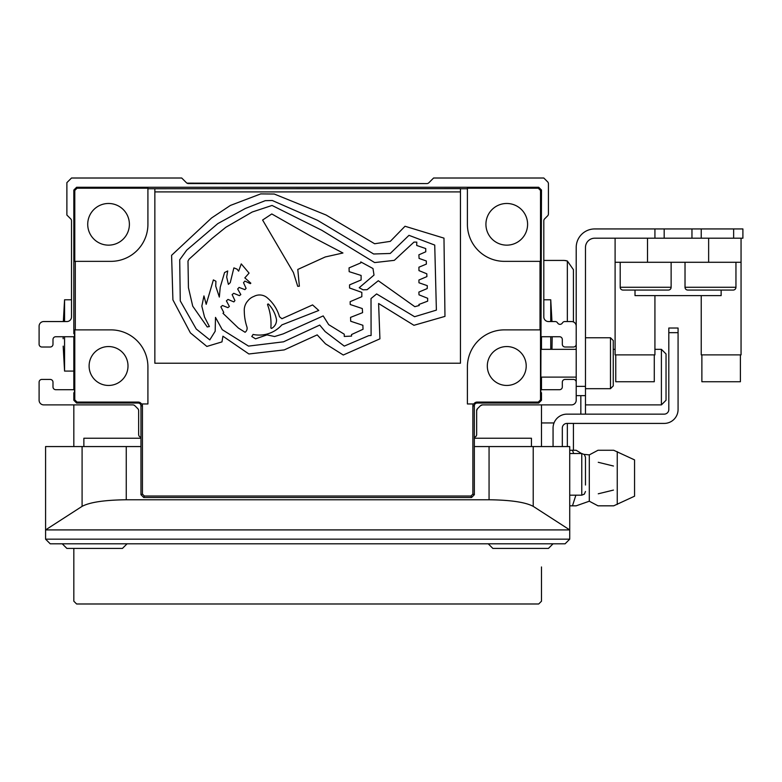 <?xml version="1.0" encoding="UTF-8"?>
<svg xmlns="http://www.w3.org/2000/svg" width="782" height="782" viewBox="0 0 782 782"><rect width="100%" height="100%" fill="white"/><g stroke="black" fill="none" stroke-linecap="round" stroke-linejoin="round"><path stroke-width="1.17" d="M474.342 437.265A2.776 2.776 0 0 0 476.658 434.528L476.658 410.667L477.47 408.703A2.776 2.776 0 0 0 476.658 410.667L477.47 408.703L480.51 405.672M475.945 436.395L475.339 436.894M482.445 404.89L480.48 405.702A2.776 2.776 0 0 1 482.445 404.89L571.583 404.89A4.633 4.633 0 0 0 576.207 400.257L576.207 382.202A2.776 2.776 0 0 0 573.431 379.426L565.103 379.426A2.776 2.776 0 0 0 562.317 382.202L562.317 386.924A2.776 2.776 0 0 1 559.541 389.7L540.831 389.7A2.776 2.776 0 0 1 540.802 389.7M73.831 446.561L73.831 404.89L73.831 446.561L73.831 404.89L132.872 404.89A2.776 2.776 0 0 1 134.836 405.702L133.83 405.066M134.836 405.702L137.837 408.703A2.776 2.776 0 0 1 138.649 410.667L138.649 434.528A2.776 2.776 0 0 0 140.965 437.265M137.964 408.849L138.316 409.348M540.802 336.729A2.776 2.776 0 0 1 540.831 336.729L559.541 336.729A2.776 2.776 0 0 1 562.317 339.515L562.317 344.236A2.776 2.776 0 0 0 565.103 347.012L573.431 347.012A2.776 2.776 0 0 0 576.207 344.236L576.207 326.172A4.633 4.633 0 0 0 571.583 321.549L564.819 321.549A2.776 2.776 0 0 0 562.414 322.937A2.776 2.776 0 0 1 557.595 322.937A2.776 2.776 0 0 0 555.191 321.549L548.426 321.549A4.633 4.633 0 0 1 543.803 316.915L543.803 220.827A2.776 2.776 0 0 1 544.614 218.862L547.615 215.861A2.776 2.776 0 0 0 548.426 213.897L548.426 183.79A2.776 2.776 0 0 0 547.615 181.825L543.803 178.013L433.599 178.013L428.859 182.753A2.776 2.776 0 0 1 426.894 183.565L188.423 183.565A2.776 2.776 0 0 1 186.458 182.753L181.707 178.013L71.514 178.013L66.881 182.636L66.881 215.05L70.703 218.862A2.776 2.776 0 0 1 71.514 220.827L71.514 316.915A4.633 4.633 0 0 1 66.881 321.549L43.733 321.549A4.633 4.633 0 0 0 39.1 326.172L39.1 344.236A2.776 2.776 0 0 0 41.876 347.012L50.214 347.012A2.776 2.776 0 0 0 52.99 344.236L52.99 339.515A2.776 2.776 0 0 1 55.766 336.729L74.486 336.729A2.776 2.776 0 0 0 74.486 336.729M74.486 389.7A2.776 2.776 0 0 0 74.505 389.7L55.766 389.7A2.776 2.776 0 0 1 52.99 386.924L52.99 382.202A2.776 2.776 0 0 0 50.214 379.426L41.876 379.426A2.776 2.776 0 0 0 39.1 382.202L39.1 400.257A4.633 4.633 0 0 0 43.733 404.89L132.872 404.89M138.649 410.667L138.649 434.528M474.342 438.233L531.437 438.233L531.437 446.561M83.87 446.561L83.87 438.233L140.965 438.233M541.486 446.561L541.486 404.89M541.486 389.7L541.486 377.11M541.486 349.329L541.486 336.729M73.831 601.211L73.831 548.426L73.831 601.211L76.607 603.987L538.71 603.987L541.486 601.211L541.486 566.95M73.831 336.729L73.831 389.7M424.343 183.565L186.937 183.135M613.254 349.329L615.102 349.329M654.925 349.329L661.406 349.329L661.406 404.89L585.474 404.89M661.406 349.329L666.039 353.963L666.039 400.257L661.406 404.89M541.486 422.945L554.027 422.945M664.182 238.197L664.182 228.94L654.925 228.94L654.925 238.197L594.731 238.197A9.257 9.257 0 0 0 585.474 247.464A9.257 9.257 0 0 1 594.731 238.197A9.257 9.257 0 0 0 585.474 247.464L585.474 414.147M580.84 395.633L580.84 414.147M566.148 260.641L564.174 260.426L567.341 260.983L573.431 269.682L567.341 260.983L567.341 321.549M543.803 260.426L564.174 260.426M573.431 269.682L573.431 321.93M573.431 423.414L573.431 450.276M64.564 321.549L64.564 299.78L63.332 321.549M63.117 336.729L63.137 338.753M73.831 371.088L64.564 371.088L64.564 336.729M73.831 548.426L73.831 566.95M550.743 349.329L550.743 336.729M550.743 321.549L550.743 299.78L543.803 299.78M552.19 336.729L551.975 349.329M128.004 365.996A19.442 19.442 0 0 0 108.551 346.553A19.442 19.442 0 0 0 89.109 365.996A19.442 19.442 0 0 0 108.551 385.448A19.442 19.442 0 0 0 128.004 365.996M526.208 365.996A19.442 19.442 0 0 0 506.756 346.553A19.442 19.442 0 0 0 487.313 365.996A19.442 19.442 0 0 0 506.756 385.448A19.442 19.442 0 0 0 526.208 365.996M129.392 224.307A20.84 20.84 0 0 0 108.551 203.476A20.84 20.84 0 0 0 87.721 224.307A20.84 20.84 0 0 0 108.551 245.147A20.84 20.84 0 0 0 129.392 224.307M527.596 224.307A20.84 20.84 0 0 0 506.756 203.476A20.84 20.84 0 0 0 485.925 224.307A20.84 20.84 0 0 0 506.756 245.147A20.84 20.84 0 0 0 527.596 224.307M473.872 403.962L473.296 403.962L473.872 403.962A3.744 3.744 0 0 1 477.128 402.075L538.309 402.075L540.518 399.866L540.518 329.877L504.439 329.877A37.037 37.037 0 0 0 467.401 366.924L467.401 403.962L473.296 403.962A4.252 4.252 0 0 0 472.875 405.819L472.875 494.107L470.96 496.023L144.357 496.023L142.441 494.107L142.441 405.819A4.252 4.252 0 0 0 142.011 403.962L147.915 403.962L147.915 366.924A37.037 37.037 0 0 0 110.868 329.877L74.789 329.877L74.789 399.866L77.007 402.075L138.189 402.075L138.189 403.043A2.776 2.776 0 0 1 140.965 405.819L140.965 494.723L143.741 497.499L471.566 497.499L474.342 494.723L474.342 405.819A2.776 2.776 0 0 1 477.128 403.043L538.71 403.043L541.486 400.257L541.486 392.72L540.802 392.437L541.486 190.046L538.71 187.269L76.607 187.269L73.831 190.046L73.831 333.719L74.505 334.002L74.505 392.437L73.831 392.72L73.831 400.257L76.607 403.043L138.189 403.043M141.434 403.962A3.744 3.744 0 0 0 138.189 402.075M110.868 261.354A37.037 37.037 0 0 0 147.915 224.307L147.915 188.227L77.007 188.227L74.789 190.446L74.789 261.354L110.868 261.354M467.401 224.307A37.037 37.037 0 0 0 504.439 261.354L540.518 261.354L540.518 190.446L538.309 188.227L467.401 188.227L467.401 224.307M154.856 188.736L154.856 363.219L460.451 363.219L460.451 188.648L147.915 188.736M75.297 261.354L75.297 329.877M540.01 329.877L540.01 261.354M467.401 188.736L460.451 188.736M472.875 494.107L474.342 494.723M470.96 496.023L471.566 497.499M144.357 496.023L143.741 497.499M142.441 494.107L140.965 494.723M538.309 188.227L538.71 187.269M77.007 188.227L76.607 187.269M540.518 399.866L541.486 400.257M540.518 190.446L541.486 190.046M74.789 190.446L73.831 190.046M74.789 399.866L73.831 400.257M538.309 402.075L538.71 403.043M77.007 402.075L76.607 403.043M575.884 495.182L572.473 505.827L576.168 505.827L589.296 501.213L589.296 454.889L584.134 454.362M569.726 450.266L576.168 450.266L572.473 450.266L573.675 453.511M589.296 501.213L597.995 505.827L613.714 505.827L634.554 496.199L634.554 459.894L613.714 450.266L597.995 450.266L589.296 454.889M598.259 493.794L613.45 490.089L598.259 493.794M585.474 485.036L585.474 457.216L585.474 485.036M598.259 462.299L613.45 466.023L598.259 462.299M572.473 505.827L569.726 505.827M62.247 543.803L66.881 548.426L122.442 548.426L127.075 543.803M488.232 543.803L492.865 548.426L548.426 548.426L553.06 543.803M533.216 506.355L533.216 446.561L569.726 446.561L569.726 529.913L45.581 529.913L45.581 539.169L50.214 543.803L45.581 539.169L569.726 539.169L565.103 543.803L569.726 539.169L569.726 529.913L533.216 506.355C525.465 502.22 510.744 500.03 489.063 499.766L126.254 499.766C104.573 500.03 89.852 502.22 82.09 506.355L45.581 529.913L45.581 446.561L140.965 446.561M565.103 543.803L50.214 543.803M533.216 446.561L474.342 446.561M678.072 328.029L678.072 332.663L668.815 332.663L668.815 328.029L678.072 328.029M668.815 332.663L668.815 409.524A4.633 4.633 0 0 1 664.182 414.147L566.95 414.147A13.89 13.89 0 0 0 553.06 428.037L553.06 446.561M562.317 446.561L562.317 428.037A4.633 4.633 0 0 1 566.95 423.414L664.182 423.414A13.89 13.89 0 0 0 678.072 409.524L678.072 332.663M613.254 385.907L613.254 340.532L613.254 385.907L610.478 388.683L610.478 337.756L585.474 337.756M654.925 228.94L594.731 228.94A18.524 18.524 0 0 0 576.207 247.464L576.207 386.367L585.474 386.367M701.229 228.94L701.229 238.197L742.9 238.197L742.9 228.94L691.962 228.94L691.962 238.197M664.182 228.94L691.962 228.94M585.474 395.633L576.207 395.633M622.98 290.063L668.356 290.063L622.98 290.063A2.776 2.776 0 0 1 620.194 287.277L620.194 262.283M668.356 290.063A2.776 2.776 0 0 0 671.132 287.277L671.132 262.283M687.798 290.063L733.174 290.063L687.798 290.063A2.776 2.776 0 0 1 685.022 287.277L685.022 262.283M733.174 290.063A2.776 2.776 0 0 0 735.95 287.277L735.95 262.283M740.398 354.881L740.398 381.743L701.874 381.743L701.874 354.881M654.28 354.881L654.28 381.743L615.757 381.743L615.757 354.881M741.053 238.197L741.053 354.881L701.229 354.881L701.229 295.616M654.925 295.616L654.925 354.881L615.102 354.881L615.102 238.197M741.053 262.283L708.639 262.283L708.639 238.197L647.516 238.197L647.516 262.283L615.102 262.283M635.013 290.063L635.013 295.616L721.141 295.616L721.141 290.063M647.516 262.283L708.639 262.283M270.875 327.746A0.596 0.596 0 0 0 271.755 328.303A9.286 9.286 0 0 0 276.496 319.642A30.459 30.459 0 0 0 268.539 304.149A0.596 0.596 0 0 0 267.561 304.765A54.241 54.241 0 0 1 270.875 327.746M259.243 335.077A30.205 30.205 0 0 0 281.843 324.911L318.773 310.464L312.575 304.921L281.931 318.724L279.497 316.759A38.406 38.406 0 0 0 267.708 298.206A11.808 11.808 0 0 0 253.886 296.437A13.763 13.763 0 0 0 247.835 300.875A13.9 13.9 0 0 0 244.297 311.363A51.28 51.28 0 0 0 246.848 326.68A4.868 4.868 0 0 1 245.079 332.272L238.451 328.108L222.987 313.308L223.76 312.429L220.866 306.867L222.44 305.498L227.885 307.639L229.37 306.485L226.399 300.875L227.992 299.438L233.857 301.891L234.932 300.601L232.127 294.599L233.75 293.309L239.409 295.645L240.817 294.599L237.679 288.988L239.087 287.414L244.893 289.643L246.095 288.382L243.515 282.683L244.893 281.061L250.338 283.651L250.836 283.182L244.834 277.874L249.067 273.113L241.257 263.896L238.618 271.159L237.044 269.145L233.886 267.884L230.25 282.654L228.383 284.365L226.672 277.043L227.718 270.963L224.561 272.537L220.241 287.199L219.331 297.072L215.724 286.124L215.92 281.256L213.388 279.907L206.204 304.315L203.946 295.919L201.834 306.124L204.522 317.052L209.4 326.544L207.25 326.954L192.724 306.153L188.433 287.668L187.993 261.061L189.068 259.165L212.147 238.363L225.822 227.298L252.185 212.03L272.048 205.451L321.793 230.27L374.646 262.576L394.314 260.347L413.961 242.107L416.796 242.107L416.708 245.46L425.74 248.568L425.77 251.784L418.888 254.815L419.084 258.422L426.317 260.973L426.366 264.091L418.917 267.2L418.966 270.611L426.806 273.798L426.894 276.603L418.917 280.015L418.966 282.771L427.275 285.655L427.226 288.548L418.888 292.067L418.996 294.824L427.666 298.284L427.666 301.148L418.888 304.481L419.22 305.498L414.812 306.681L378.302 280.728L367.081 289.702L363.034 289.809L359.212 287.717L374.011 275.068L372.994 268.539L360.776 261.911L360.776 262.899L349.055 267.884L349.163 271.657L361.108 275.45L361.108 279.966L349.554 284.883L349.554 287.991L361.822 292.37L361.822 296.691L350.16 301.666L350.209 304.501L362.291 308.548L362.594 312.644L350.541 317.384L350.707 321.255L362.868 325.273L363.034 329.271L351.529 334.549L351.558 336.094L344.266 336.446L344.266 334.217L328.694 324.647L323.191 315.918L283.192 333.885L274.599 336.534L267.014 334.882L255.538 338.841L251.755 336.465A12.561 12.561 0 0 0 253.065 334.442A30.205 30.205 0 0 0 259.243 335.077M154.856 191.903L460.451 191.903L460.451 363.219L154.856 363.219L154.856 191.903M413.932 325.302L444.968 316.387L443.981 238.139L405.017 226.252L390.296 241.364L374.646 243.749L326.114 215.03L274.277 194.034L260.738 193.897L230.358 205.451L211.541 218.002L171.59 255.313L172.91 299.877L190.407 332.897L206.868 346.436L221.971 341.9L222.929 336.201L248.881 353.972L284.237 349.906L317.199 334.882L325.449 343.797L343.278 355.018L379.925 338.841L378.605 303.514L413.932 325.302M376.621 293.934L414.597 316.72L436.385 310.122L434.733 245.079L408.986 235.333L390.247 253.466L373.649 253.994L317.521 220.309L272.292 200.505L265.245 200.671L245.333 208.481L217.816 223.613L186.722 250.132L179.713 259.79L180.261 300.875L196.214 328.987L209.781 339.887L215.177 331.245L215.5 317.384L222.244 329.681L248.52 346.103L283.543 341.812L319.73 325.087L325.146 331.578L344.266 346.103L368.733 335.654L371.098 335.507L371.01 298.558L376.621 293.934M297.795 269.448L325.283 256.955L342.946 252.997L311.666 236.604L271.794 213.955L262.605 220.035L293.426 272.537L297.717 286.32L299.369 286.212L297.795 269.448M567.341 423.414L567.341 446.561M477.128 402.075L477.128 403.043M472.875 405.819L474.342 405.819M142.441 405.819L140.965 405.819M617.252 504.449L617.252 451.654M585.474 491.477L584.369 494.116L581.769 495.182L581.769 453.511L569.726 453.511M82.09 506.355L82.09 446.561M126.254 499.766L126.254 446.561M489.063 499.766L489.063 446.561M733.643 238.197L733.643 228.94M685.022 287.277L735.95 287.277M620.194 287.277L671.132 287.277M71.514 299.78L64.564 299.78M551.975 321.549L550.743 299.78M63.176 346.133L64.564 371.088M576.168 450.266L581.476 453.511M581.769 495.182L569.726 495.182M581.769 453.511L584.369 454.577L585.474 457.216M610.478 388.683L585.474 388.683M576.207 377.11L540.802 377.11M576.207 349.329L540.802 349.329M610.478 337.756L613.254 340.532"/></g></svg>
